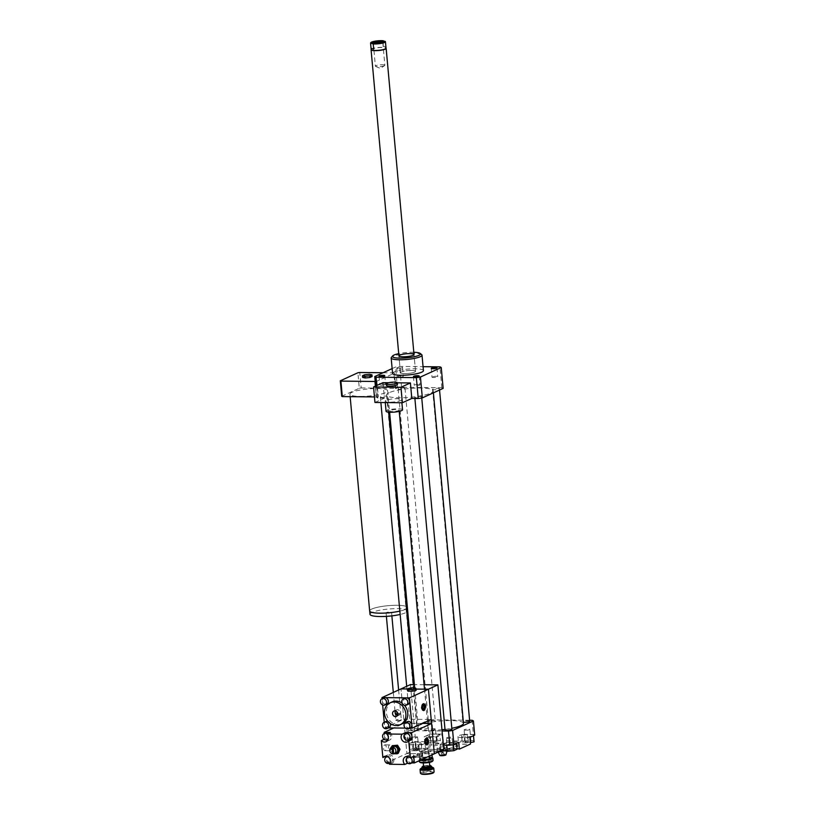 <?xml version="1.0" encoding="UTF-8"?>
<svg xmlns="http://www.w3.org/2000/svg" width="815" height="815" viewBox="0 0 815 815"><rect width="100%" height="100%" fill="white"/><g stroke="black" fill="none" stroke-linecap="round" stroke-linejoin="round"><path stroke-width="0.61" stroke-dasharray="4.08 3.06" d="M369.653 610.944A18.928 3.576 174.8 0 1 388.185 605.667A18.928 3.576 174.8 0 1 407.357 607.511A18.928 3.576 174.8 0 1 399.849 611.107M360.128 396.416A18.928 3.576 -5.2 0 0 387.634 390.742A18.928 3.576 -5.2 0 0 368.451 388.898A18.928 3.576 -5.2 0 0 349.92 394.175A18.928 3.576 -5.2 0 0 360.128 396.416M379.872 613.175A18.898 3.576 174.8 0 1 369.684 610.944A18.898 3.576 174.8 0 1 388.185 605.667A18.898 3.576 174.8 0 1 407.327 607.511A18.898 3.576 174.8 0 1 379.872 613.175M369.99 614.306A18.898 3.576 174.8 0 1 388.49 609.039A18.898 3.576 174.8 0 1 407.632 610.883A18.898 3.576 174.8 0 1 400.155 614.459M387.553 613.165A2.751 0.52 174.8 0 1 386.065 612.839A2.751 0.52 174.8 0 1 388.765 612.075A2.751 0.52 174.8 0 1 391.557 612.34A2.751 0.52 174.8 0 1 387.553 613.165M396.691 713.645A2.751 0.52 174.8 0 1 395.275 713.41A2.751 0.52 174.8 0 1 395.214 713.319A2.751 0.52 174.8 0 1 397.903 712.544A2.751 0.52 174.8 0 1 400.695 712.819A2.751 0.52 174.8 0 1 400.654 712.921A2.751 0.52 174.8 0 1 396.691 713.645M396.976 714.042L395.805 713.685L400.175 713.288L396.976 714.042M396.793 714.653A2.751 0.52 174.8 0 1 395.306 714.327A2.751 0.52 174.8 0 1 395.346 714.225A2.751 0.52 174.8 0 1 397.995 713.563A2.751 0.52 174.8 0 1 400.725 713.736A2.751 0.52 174.8 0 1 400.786 713.828A2.751 0.52 174.8 0 1 396.793 714.653M397.323 720.542A2.751 0.52 174.8 0 1 395.896 720.317A2.751 0.52 174.8 0 1 395.835 720.216A2.751 0.52 174.8 0 1 398.535 719.451A2.751 0.52 174.8 0 1 401.326 719.716A2.751 0.52 174.8 0 1 401.286 719.818A2.751 0.52 174.8 0 1 397.323 720.542M397.516 720.806L400.98 720.175L397.516 720.806M362.624 377.437L364.804 376.438L364.651 374.757M364.804 376.438L369.552 375.98L369.399 374.299M369.552 375.98L372.109 376.52M341.709 396.284L359.293 388.246L357.887 372.761M359.293 388.246A28.219 5.338 174.8 0 1 361.188 387.96L359.782 372.486M383.081 372.73L393.828 372.842A28.219 5.338 174.8 0 1 394.44 373.158L376.856 381.186A28.219 5.338 174.8 0 1 375.195 381.44M361.188 387.96L395.244 388.327L393.828 372.842M395.244 388.327A28.219 5.338 174.8 0 1 395.846 388.643L394.44 373.158M376.856 381.186L378.262 396.671A28.219 5.338 174.8 0 1 376.367 396.956L375.379 386.137M376.367 396.956L374.452 396.936M386.483 385.464A5.511 1.039 174.8 0 1 391.872 383.926A5.511 1.039 174.8 0 1 397.455 384.466M418.951 728.243A4.819 0.907 -5.2 0 0 418.421 728.722A4.819 0.907 -5.2 0 0 423.301 729.201A4.819 0.907 -5.2 0 0 428.018 727.856A4.819 0.907 -5.2 0 0 424.309 727.306A4.819 0.907 -5.2 0 0 418.951 728.243M390.039 410.495A4.819 0.907 -5.2 0 0 389.499 410.984A4.819 0.907 -5.2 0 0 394.379 411.453A4.819 0.907 -5.2 0 0 399.095 410.108A4.819 0.907 -5.2 0 0 395.397 409.558A4.819 0.907 -5.2 0 0 390.039 410.495M402.529 409.792A8.262 1.559 -5.2 0 0 396.172 408.855A8.262 1.559 -5.2 0 0 386.993 410.465A8.262 1.559 -5.2 0 0 386.076 411.29M386.065 400.369A8.262 1.559 -5.2 0 0 385.159 401.194A8.262 1.559 -5.2 0 0 393.523 401.999A8.262 1.559 -5.2 0 0 401.612 399.696A8.262 1.559 -5.2 0 0 395.255 398.749A8.262 1.559 -5.2 0 0 386.065 400.369M374.951 402.457L384.395 398.138L382.989 382.663M388.582 382.724L397.302 382.816M384.395 398.138L377.956 398.077L376.805 385.485M466.781 742.384A2.883 0.55 -5.2 0 0 470.968 741.518A2.883 0.55 -5.2 0 0 468.055 741.232A2.883 0.55 -5.2 0 0 465.233 742.037A2.883 0.55 -5.2 0 0 466.781 742.384M465.681 730.26A2.883 0.55 174.8 0 1 464.122 729.924A2.883 0.55 174.8 0 1 466.944 729.119A2.883 0.55 174.8 0 1 469.868 729.394A2.883 0.55 174.8 0 1 465.681 730.26M436.229 741.436A2.883 0.55 -5.2 0 0 436.555 741.151A2.883 0.55 -5.2 0 0 433.631 740.866A2.883 0.55 -5.2 0 0 430.809 741.67A2.883 0.55 -5.2 0 0 433.03 741.996A2.883 0.55 -5.2 0 0 436.229 741.436M435.129 729.323A2.883 0.55 174.8 0 1 431.919 729.883A2.883 0.55 174.8 0 1 429.709 729.547A2.883 0.55 174.8 0 1 432.531 728.753A2.883 0.55 174.8 0 1 435.444 729.028A2.883 0.55 174.8 0 1 435.129 729.323M417.219 748.924A2.883 0.55 -5.2 0 0 413.032 749.79A2.883 0.55 -5.2 0 0 415.956 750.075A2.883 0.55 -5.2 0 0 418.778 749.27A2.883 0.55 -5.2 0 0 417.219 748.924M416.119 736.811A2.883 0.55 174.8 0 1 417.667 737.147A2.883 0.55 174.8 0 1 414.845 737.952A2.883 0.55 174.8 0 1 411.932 737.677A2.883 0.55 174.8 0 1 416.119 736.811M473.495 735.639L473.209 734.529L467.229 734.468L467.79 740.519L462.125 741.711L462.441 742.964L470.367 742.618M467.229 734.468L461.565 735.65L462.125 741.711M461.565 735.65L462.441 742.964M461.881 736.913L467.861 736.974L468.411 743.036M467.861 736.974L472.873 735.914M474.075 741.844L473.76 740.591L467.79 740.519M473.209 734.529L473.76 740.591M426.958 742.058L430.595 742.822L437.319 742.17L440.406 740.754L436.769 740L430.045 740.652L426.958 742.058L426.408 735.996L430.045 736.76L430.595 742.822M430.045 736.76L436.759 736.108L437.319 742.17M436.759 736.108L439.856 734.702L440.406 740.754M439.856 734.702L436.219 733.938L436.769 740M436.219 733.938L429.495 734.59L430.045 740.652M429.495 734.59L426.408 735.996M442.443 734.091L433.101 733.989A34.424 6.51 -5.2 0 0 429.006 734.6L424.187 736.801L424.798 743.535A9.637 1.824 -5.2 0 0 435.597 743.718A9.637 1.824 -5.2 0 0 443.34 741.212A9.637 1.824 -5.2 0 0 443.054 740.825L442.443 734.091A9.637 1.824 174.8 0 1 442.728 734.478A9.637 1.824 174.8 0 1 434.986 736.984A9.637 1.824 174.8 0 1 424.187 736.801M416.221 750.778L421.885 749.596L421.569 748.343L415.589 748.272L409.925 749.464L410.24 750.717L416.221 750.778L415.67 744.727L421.335 743.535L421.885 749.596M421.335 743.535L421.569 748.343M421.019 742.282L415.039 742.221L415.589 748.272M415.039 742.221L409.375 743.402L409.925 749.464M409.375 743.402L410.24 750.717M409.69 744.655L415.67 744.727M413.022 741.894L408.203 744.105A34.424 6.51 -5.2 0 0 409.507 744.767L418.849 744.869L419.46 751.603A9.637 1.824 -5.2 0 0 425.562 749.331A9.637 1.824 -5.2 0 0 413.633 748.628L413.022 741.894A9.637 1.824 174.8 0 1 424.951 742.597A9.637 1.824 174.8 0 1 418.849 744.869M447.771 749.871A2.883 0.55 -5.2 0 0 447.455 750.157A2.883 0.55 -5.2 0 0 450.369 750.442A2.883 0.55 -5.2 0 0 453.191 749.637A2.883 0.55 -5.2 0 0 450.98 749.311A2.883 0.55 -5.2 0 0 447.771 749.871M446.671 737.748A2.883 0.55 174.8 0 1 449.88 737.188A2.883 0.55 174.8 0 1 452.091 737.514A2.883 0.55 174.8 0 1 449.269 738.319A2.883 0.55 174.8 0 1 446.345 738.044A2.883 0.55 174.8 0 1 446.671 737.748M457.042 749.25L453.415 748.486L446.691 749.138L443.605 750.544M447.455 745.175L453.405 744.604L456.492 743.188L452.865 742.424L453.415 748.486M452.865 742.424L446.141 743.076L446.691 749.138M446.141 743.076L443.054 744.492L443.513 749.617M443.054 744.492L446.263 745.165M474.697 735.089A34.424 6.51 -5.2 0 0 473.393 734.417L464.061 734.325L464.672 741.049A9.637 1.824 -5.2 0 0 458.56 743.321A9.637 1.824 -5.2 0 0 470.489 744.024M469.878 737.29A9.637 1.824 174.8 0 1 457.949 736.587A9.637 1.824 174.8 0 1 464.061 734.325M472.109 720.287L473.393 734.417M464.672 741.049L443.054 740.825M469.603 720.256L431.818 719.849L433.101 733.989M419.46 751.603L438.725 751.807M440.976 750.778L440.457 745.104L443.36 745.134M431.818 719.849A34.424 6.51 -5.2 0 0 427.722 720.46L406.909 729.965A34.424 6.51 -5.2 0 0 408.213 730.627L442.076 730.994M408.213 730.627L409.507 744.767M440.457 745.104A9.637 1.824 174.8 0 1 440.171 744.716A9.637 1.824 174.8 0 1 447.914 742.21A9.637 1.824 174.8 0 1 458.713 742.384M456.991 748.659A9.637 1.824 -5.2 0 0 443.543 749.892M440.997 751.012A9.637 1.824 -5.2 0 0 440.783 751.44A9.637 1.824 -5.2 0 0 441.068 751.827M438.399 751.96L437.217 750.014C438.226 752.164 439.02 751.807 439.57 748.934C441.516 751.277 443.228 751.114 444.715 748.435C445.866 751.135 446.793 751.338 447.496 749.026L446.732 751.206M445.662 750.982L444.97 748.252L439.825 748.751L437.044 748.17L439.407 747.09L444.552 746.591L447.323 747.172L444.97 748.252M447.496 749.026L447.323 747.172M445.133 750.095L444.684 750.778M441.047 751.603L439.988 750.595L439.825 748.751M439.988 750.595L439.428 751.817M437.217 750.014L437.044 748.17M439.57 748.934L439.407 747.09M444.715 748.435L444.552 746.591M443.228 752.388L441.934 752.449L443.228 752.388M443.289 753.06L441.995 753.121L443.289 753.06M444.746 755.098L440.752 755.22L444.746 755.098M445.937 754.843A3.097 0.581 -5.2 0 0 442.81 754.496A3.097 0.581 -5.2 0 0 439.784 755.403M443.594 750.472A15.485 2.924 -5.2 0 0 455.891 747.824A15.485 2.924 -5.2 0 0 457.612 746.265A15.485 2.924 -5.2 0 0 441.924 744.757A15.485 2.924 -5.2 0 0 426.765 749.077A15.485 2.924 -5.2 0 0 441.475 750.676M455.768 746.469A15.485 2.924 -5.2 0 0 457.49 744.92A15.485 2.924 -5.2 0 0 441.801 743.412A15.485 2.924 -5.2 0 0 426.642 747.732A15.485 2.924 -5.2 0 0 438.552 749.494A15.485 2.924 -5.2 0 0 455.768 746.469M418.431 384.425A2.883 0.55 -5.2 0 0 414.244 385.291A2.883 0.55 -5.2 0 0 417.168 385.566A2.883 0.55 -5.2 0 0 419.99 384.762A2.883 0.55 -5.2 0 0 418.431 384.425M432.347 376.876A2.883 0.55 -5.2 0 0 432.021 377.172A2.883 0.55 -5.2 0 0 434.945 377.447A2.883 0.55 -5.2 0 0 437.767 376.642A2.883 0.55 -5.2 0 0 435.546 376.316A2.883 0.55 -5.2 0 0 432.347 376.876M398.362 368.39A2.883 0.55 174.8 0 1 396.803 368.044A2.883 0.55 174.8 0 1 399.625 367.239A2.883 0.55 174.8 0 1 402.549 367.524A2.883 0.55 174.8 0 1 398.362 368.39M399.156 377.141A2.883 0.55 -5.2 0 0 403.344 376.275A2.883 0.55 -5.2 0 0 400.42 375.99A2.883 0.55 -5.2 0 0 397.608 376.795A2.883 0.55 -5.2 0 0 399.156 377.141M385.251 384.69A2.883 0.55 -5.2 0 0 385.566 384.395A2.883 0.55 -5.2 0 0 382.653 384.12A2.883 0.55 -5.2 0 0 379.831 384.914A2.883 0.55 -5.2 0 0 382.041 385.251A2.883 0.55 -5.2 0 0 385.251 384.69M451.918 729.394A3.443 0.652 -5.2 0 0 449.269 728.997A3.443 0.652 -5.2 0 0 445.438 729.67A3.443 0.652 -5.2 0 0 445.061 730.016M428.792 721.183A3.443 0.652 -5.2 0 0 428.415 721.519A3.443 0.652 -5.2 0 0 431.899 721.856A3.443 0.652 -5.2 0 0 435.271 720.898A3.443 0.652 -5.2 0 0 432.622 720.511A3.443 0.652 -5.2 0 0 428.792 721.183M469.695 721.265A3.443 0.652 -5.2 0 0 467.046 720.878A3.443 0.652 -5.2 0 0 463.215 721.55A3.443 0.652 -5.2 0 0 462.839 721.896A3.443 0.652 -5.2 0 0 463.368 722.182M411.015 729.303A3.443 0.652 -5.2 0 0 410.638 729.649A3.443 0.652 -5.2 0 0 414.122 729.985A3.443 0.652 -5.2 0 0 417.494 729.018A3.443 0.652 -5.2 0 0 414.845 728.63A3.443 0.652 -5.2 0 0 411.015 729.303M463.47 723.333A23.401 4.421 -5.2 0 0 445.469 720.664A23.401 4.421 -5.2 0 0 419.45 725.238A23.401 4.421 -5.2 0 0 416.852 727.581A23.401 4.421 -5.2 0 0 441.954 729.731M445 729.384A23.401 4.421 -5.2 0 0 451.816 728.284M427.722 720.46L429.006 734.6M424.798 743.535L413.633 748.628M406.909 729.965L408.203 744.105M421.671 354.606A15.485 2.924 -5.2 0 0 413.674 353.313A15.485 2.924 -5.2 0 0 391.404 357.367M392.575 373.433A15.485 2.924 174.8 0 1 415.079 368.798A15.485 2.924 174.8 0 1 423.423 370.631M413.806 352.274A14.11 2.669 -5.2 0 0 412.92 352.253A14.11 2.669 -5.2 0 0 398.718 353.649M411.463 370.448A7.569 1.436 -5.2 0 0 400.46 372.72A7.569 1.436 -5.2 0 0 408.132 373.453A7.569 1.436 -5.2 0 0 415.538 371.345A7.569 1.436 -5.2 0 0 411.463 370.448M395.846 388.643L397.455 387.899A34.424 6.51 174.8 0 1 401.551 387.298L441.842 387.726A34.424 6.51 174.8 0 1 443.146 388.388M377.956 398.077A34.424 6.51 174.8 0 1 376.652 397.404L378.262 396.671M389.183 392.677A23.401 4.421 -5.2 0 0 386.585 395.02A23.401 4.421 -5.2 0 0 410.302 397.312A23.401 4.421 -5.2 0 0 433.203 390.782A23.401 4.421 -5.2 0 0 415.212 388.103A23.401 4.421 -5.2 0 0 389.183 392.677M380.758 396.742A3.443 0.652 -5.2 0 0 380.371 397.088A3.443 0.652 -5.2 0 0 383.855 397.425A3.443 0.652 -5.2 0 0 387.227 396.467A3.443 0.652 -5.2 0 0 384.578 396.07A3.443 0.652 -5.2 0 0 380.758 396.742M432.948 388.989A3.443 0.652 -5.2 0 0 432.571 389.336A3.443 0.652 -5.2 0 0 436.056 389.672A3.443 0.652 -5.2 0 0 439.428 388.714A3.443 0.652 -5.2 0 0 436.779 388.317A3.443 0.652 -5.2 0 0 432.948 388.989M398.535 388.623A3.443 0.652 -5.2 0 0 398.148 388.969A3.443 0.652 -5.2 0 0 401.632 389.305A3.443 0.652 -5.2 0 0 405.004 388.348A3.443 0.652 -5.2 0 0 402.355 387.95A3.443 0.652 -5.2 0 0 398.535 388.623M415.171 397.109A3.443 0.652 -5.2 0 0 414.794 397.455A3.443 0.652 -5.2 0 0 418.278 397.791A3.443 0.652 -5.2 0 0 421.65 396.834A3.443 0.652 -5.2 0 0 419.002 396.436A3.443 0.652 -5.2 0 0 415.171 397.109M441.842 387.726L439.947 366.862M376.652 397.404L375.613 386.025M392.137 368.594L395.56 367.035A34.424 6.51 174.8 0 1 399.645 366.424L423.066 366.679M397.455 387.899L395.56 367.035M401.551 387.298L399.645 366.424M425.298 751.389L426.021 751.45L425.298 751.389M425.42 752.734L426.143 752.795L425.42 752.734M432.459 761.281A6.337 1.202 -5.2 0 0 425.95 760.436A6.337 1.202 -5.2 0 0 420.082 762.402M419.348 761.699A6.887 1.304 174.8 0 1 425.878 759.794A6.887 1.304 174.8 0 1 433.06 760.446M432.694 757.919A6.887 1.304 -5.2 0 0 425.674 757.512A6.887 1.304 -5.2 0 0 419.246 759.152A6.887 1.304 -5.2 0 0 419.134 759.407A6.887 1.304 -5.2 0 0 420.632 760.069M426.102 761.037A3.097 0.581 -5.2 0 0 423.168 761.893A3.097 0.581 -5.2 0 0 426.306 762.198A3.097 0.581 -5.2 0 0 429.332 761.332A3.097 0.581 -5.2 0 0 426.102 761.037M421.834 759.519A6.337 1.202 174.8 0 1 419.644 758.867L419.623 758.887A6.337 1.202 174.8 0 1 419.735 758.582A6.337 1.202 174.8 0 1 422.496 757.543L419.644 758.846L422.129 759.386M422.578 757.522A6.337 1.202 174.8 0 1 428.802 756.921L422.496 757.543M428.873 756.921A6.337 1.202 174.8 0 1 432.113 757.451A6.337 1.202 174.8 0 1 432.245 757.634L428.802 756.921M431.42 766.263A4.819 0.907 -5.2 0 0 426.5 765.968A4.819 0.907 -5.2 0 0 422.007 767.119M423.545 766.049A4.269 0.805 174.8 0 1 426.479 765.53A4.269 0.805 174.8 0 1 429.709 765.489M429.76 766.049A3.097 0.581 -5.2 0 0 426.53 765.754A3.097 0.581 -5.2 0 0 423.596 766.609M433.621 768.025A6.887 1.304 -5.2 0 0 426.591 767.608A6.887 1.304 -5.2 0 0 420.163 769.248M421.956 768.015A6.337 1.202 174.8 0 1 426.571 767.17A6.337 1.202 174.8 0 1 431.624 767.139M420.387 773.14A6.887 1.304 174.8 0 1 426.917 771.245A6.887 1.304 174.8 0 1 434.1 771.897M433.498 772.722A6.337 1.202 -5.2 0 0 426.999 771.886A6.337 1.202 -5.2 0 0 421.121 773.853M431.655 750.9L428.242 750.187L421.905 750.798L419.002 752.123L422.425 752.846L428.751 752.235L431.655 750.9L432.021 754.873M428.751 752.235L429.108 756.198M428.242 750.187L428.853 756.941M421.905 750.798L422.527 757.553M419.623 758.887L419.002 752.123M422.425 752.846L422.985 758.999M383.07 40.75L383.254 46.048L385.892 46.791L385.424 41.647M383.254 46.048L385.892 46.791M382.785 40.893A7.467 1.416 -5.2 0 0 374.605 41.443A7.467 1.416 -5.2 0 0 370.815 42.665M371.151 49.572A7.467 1.416 174.8 0 1 371.182 49.42A7.467 1.416 174.8 0 1 375.195 47.932A7.467 1.416 174.8 0 1 385.974 48.065L386.025 48.146M371.182 49.42L371.151 49.501A7.569 1.436 174.8 0 1 375.165 48.095A7.569 1.436 174.8 0 1 385.312 47.83A7.569 1.436 174.8 0 1 386.025 48.167M384.344 64.945A4.758 0.897 -5.2 0 0 378.965 64.956A4.758 0.897 -5.2 0 0 375.379 66.158A4.758 0.897 -5.2 0 0 375.684 66.433A4.758 0.897 -5.2 0 0 375.909 66.514A4.758 0.897 -5.2 0 0 380.483 66.596A4.758 0.897 -5.2 0 0 384.619 65.618A4.758 0.897 -5.2 0 0 384.863 65.292A4.758 0.897 -5.2 0 0 384.344 64.945M373.494 43.215A4.758 0.897 -5.2 0 0 373.321 43.49A4.758 0.897 -5.2 0 0 373.423 43.664A4.758 0.897 -5.2 0 0 373.841 43.847A4.758 0.897 -5.2 0 0 378.761 43.898A4.758 0.897 -5.2 0 0 382.734 42.808A4.758 0.897 -5.2 0 0 382.805 42.635A4.758 0.897 -5.2 0 0 382.581 42.39M401.296 373.28A7.569 1.436 174.8 0 1 400.46 372.72A7.569 1.436 174.8 0 1 407.867 370.601A7.569 1.436 174.8 0 1 415.538 371.345A7.569 1.436 174.8 0 1 409.833 373.26A7.569 1.436 174.8 0 1 401.296 373.28M424.839 752.856L426.143 752.795L424.839 752.856M424.717 751.511L426.021 751.45L424.717 751.511M407.571 688.97L415.996 689.062L407.571 688.97M410.465 684.59L416.343 749.209L406.899 753.529L434.314 753.814L406.899 753.529L401.021 688.899L403.782 719.187L384.741 727.887L384.436 724.525A3.443 2.975 65.4 0 1 386.055 721.418M416.343 749.209L443.757 749.505M424.095 684.732L414.407 684.631M391.139 747.233A2.944 1.375 -89.4 0 1 391.027 749.077A2.944 1.375 -89.4 0 1 389.764 750.788A2.944 1.375 -89.4 0 1 388.439 748.455A2.944 1.375 -89.4 0 1 389.825 744.9A2.944 1.375 -89.4 0 1 391.057 746.642A2.944 1.375 -89.4 0 1 391.139 747.233M383.57 748.404A2.944 1.375 90.6 0 0 384.884 750.737A2.944 1.375 90.6 0 0 386.29 747.803A2.944 1.375 90.6 0 0 384.945 744.839A2.944 1.375 90.6 0 0 383.57 748.404M428.099 740.356L426.978 740.58M426.225 739.572A1.895 0.886 90.6 0 0 425.95 739.663A1.895 0.886 90.6 0 0 425.318 741.344M424.625 741.66A3.372 1.569 -89.4 0 1 426.449 738.125M426.978 738.512A3.372 1.569 -89.4 0 1 427.671 740.264M425.41 742.353A1.895 0.886 90.6 0 0 425.909 743.27A1.895 0.886 90.6 0 0 426.184 743.361M426.948 744.482A3.443 1.599 90.6 0 0 427.794 741.283A3.372 1.569 -89.4 0 1 426.917 744.431M426.377 744.808A3.372 1.569 -89.4 0 1 424.717 742.669M427.743 740.509A3.443 1.599 90.6 0 0 427.009 738.471M426.54 738.095A3.443 1.599 90.6 0 0 426.235 738.023A3.443 1.599 90.6 0 0 424.595 741.446A3.443 1.599 90.6 0 0 426.163 744.91A3.443 1.599 90.6 0 0 426.469 744.849M418.115 757.135L422.119 756.289L421.895 755.403L413.674 756.198L413.898 757.084L418.115 757.135L418.003 755.851L421.997 755.006L422.119 756.289L421.773 754.13L413.562 754.924L413.898 757.084L413.786 755.8L418.003 755.851M414.336 756.605A4.065 0.764 174.8 0 1 419.511 755.8A4.065 0.764 174.8 0 1 421.773 756.554A4.065 0.764 174.8 0 1 418.003 757.41A4.065 0.764 174.8 0 1 414.142 757.247A4.065 0.764 174.8 0 1 414.336 756.605M417.555 754.079L417.677 755.362M413.562 754.924L413.786 755.8M421.997 755.006L421.773 754.13M393.879 753.783L393.268 747.131M393.258 746.601A3.443 2.975 -114.6 0 0 396.121 752.866M394.154 753.763L392.952 753.753L390.466 749.688L391.455 747.426M398.27 753.294L392.952 753.753M394.053 753.243L391.577 749.189L390.466 749.688M391.577 749.189L393.319 745.165M388.022 756.87A3.443 2.975 65.4 0 1 390.436 762.157M389.499 764.297L392.952 762.718L389.967 762.687A3.443 2.975 65.4 0 1 388.235 756.188A3.443 2.975 65.4 0 1 391.098 762.453A3.443 2.975 65.4 0 1 389.967 762.687L386.921 762.646L386.412 757.023M410.271 739.113A3.443 2.975 65.4 0 1 407.408 732.848M387.084 733.846A3.443 2.975 65.4 0 1 388.286 738.604M388.969 732.98A3.443 2.975 65.4 0 1 388.949 738.889A3.443 2.975 65.4 0 1 386.086 732.624M409.344 757.104A3.443 2.975 65.4 0 1 410.628 757.695M412.421 762.677A3.443 2.975 65.4 0 1 409.558 756.412A3.443 2.975 65.4 0 1 412.522 756.829M392.952 762.718L392.983 762.677A4.819 4.167 -114.6 0 0 392.983 756.748A4.819 4.167 -114.6 0 0 387.665 754.934A4.819 4.167 -114.6 0 0 386.351 755.953L385.872 756.188L386.351 755.953M404.688 734.325A4.819 4.167 -114.6 0 0 407.378 740.214M409.171 740.692A4.819 4.167 -114.6 0 0 410.841 740.366A4.819 4.167 -114.6 0 0 412.166 739.348L412.186 739.317M384.099 739.327L384.772 739.022L384.272 733.459M384.772 739.022L384.812 739.052A4.819 4.167 -114.6 0 0 386.055 739.979M387.573 740.448A4.819 4.167 -114.6 0 0 389.519 740.142A4.819 4.167 -114.6 0 0 390.232 732.451L390.202 732.42M411.891 762.922L407.653 763.176M410.24 757.828L413.704 756.249A4.819 4.167 -114.6 0 0 408.987 755.159A4.819 4.167 -114.6 0 0 407.48 756.432M406.838 757.879A4.819 4.167 -114.6 0 0 408.274 762.85L408.305 762.881M422.567 723.425L404.148 723.231L393.747 727.978M404.148 723.231L406.899 753.529L386.921 762.646M397.476 715.427A2.944 2.547 -114.6 0 0 400.308 712.626A2.944 2.547 -114.6 0 0 395.418 710.925M424.972 706.024L423.861 706.248M423.097 705.24A1.895 0.886 90.6 0 0 422.822 705.332A1.895 0.886 90.6 0 0 422.19 707.013M421.498 707.328A3.372 1.569 -89.4 0 1 423.331 703.793M423.861 704.18A3.372 1.569 -89.4 0 1 424.544 705.933M422.282 708.021A1.895 0.886 90.6 0 0 422.781 708.938A1.895 0.886 90.6 0 0 423.056 709.03M423.82 710.15A3.443 1.599 90.6 0 0 424.676 706.951A3.372 1.569 -89.4 0 1 423.79 710.099M423.26 710.476A3.372 1.569 -89.4 0 1 421.589 708.337M423.413 703.763A3.443 1.599 90.6 0 0 423.107 703.691A3.443 1.599 90.6 0 0 421.498 707.848A3.443 1.599 90.6 0 0 423.036 710.578A3.443 1.599 90.6 0 0 423.342 710.517M424.615 706.177A3.443 1.599 90.6 0 0 423.882 704.14M407.561 689.011L411.555 688.166L415.782 688.217L416.007 689.103M407.673 690.295L411.677 689.449L415.895 689.5L416.119 690.386M415.895 689.5L415.782 688.217M411.677 689.449L411.555 688.166M408.091 704.354A3.443 2.975 65.4 0 1 405.228 698.088M388.918 727.683A3.443 2.975 65.4 0 1 384.436 724.525L384.232 722.253M387.716 721.244A3.443 2.975 65.4 0 1 390.304 723.577M410.24 727.917A3.443 2.975 65.4 0 1 407.378 721.652M386.768 704.119A3.443 2.975 65.4 0 1 383.906 697.864M382.663 704.995L382.092 698.689M409.711 728.152L405.086 728.101M388.388 727.927L384.741 727.887M392.066 701.929A12.052 10.412 -114.6 0 0 386.412 712.768A12.052 10.412 -114.6 0 0 402.08 723.842M404.546 705.393A12.052 10.412 -114.6 0 0 401.958 703.05M403.782 719.187L431.196 719.482M431.573 766.895A4.819 0.907 -5.2 0 0 426.54 766.436A4.819 0.907 -5.2 0 0 421.976 767.771M431.308 767.241A5.848 1.11 -5.2 0 0 426.591 767.261A5.848 1.11 -5.2 0 0 422.292 768.056M408.702 740.927L412.166 739.348M407.612 763.146L408.274 762.85M389.519 764.266L392.983 762.677M384.14 739.358L384.812 739.052M386.768 734.04L390.232 732.451M349.92 394.175L350.155 396.671M387.634 390.742L407.632 610.883M386.065 612.839L386.392 616.364M393.309 692.424L395.214 713.319M391.557 612.34L391.872 615.865M398.616 689.999L400.695 712.819M400.196 713.451L400.654 712.921M395.825 713.848L395.275 713.41M395.805 713.685L395.346 714.225M400.175 713.288L400.725 713.736M395.306 714.327L395.835 720.216M400.786 713.828L401.326 719.716M389.499 410.984L389.621 412.247M414.703 687.87L418.421 728.722M399.095 410.108L399.218 411.371M424.493 689.154L428.018 727.856M385.159 401.194L385.281 402.569M401.612 399.696L401.887 402.742M470.968 741.518L469.868 729.394M465.233 742.037L464.122 729.924M436.555 741.151L435.444 729.028M430.809 741.67L429.709 729.547M413.032 749.79L411.932 737.677M418.778 749.27L417.667 737.147M447.455 750.157L446.345 738.044M453.191 749.637L452.091 737.514M457.949 736.587L458.56 743.321M443.34 741.212L442.728 734.478M425.562 749.331L424.951 742.597M440.171 744.716L440.783 751.44M443.36 752.999L443.299 752.327M440.752 755.22L441.934 752.449M443.35 752.979L444.959 754.833M446.915 751.236L447.303 749.831M438.185 752.051L437.37 750.35M457.612 746.265L457.49 744.92M426.765 749.077L426.642 747.732M419.195 376.01L419.99 384.762M413.45 376.54L414.244 385.291M436.972 367.891L437.767 376.642M431.227 368.421L432.021 377.172M396.803 368.044L397.608 376.795M402.549 367.524L403.344 376.275M379.026 376.163L379.831 384.924M384.772 375.644L385.566 384.395M415.538 371.345L414.01 354.515L415.538 371.345M400.46 372.72L398.922 355.89L400.46 372.72M386.585 395.02L416.852 727.581M433.203 390.782L433.397 392.85M380.371 397.088L380.87 402.518M406.695 686.312L410.638 729.649M387.227 396.467L388.663 412.176M413.45 684.62L417.494 729.018M432.571 389.336L462.839 721.896M439.428 388.714L439.55 390.039M398.148 388.969L428.415 721.519M405.004 388.348L435.271 720.898M414.794 397.455L414.886 398.474M421.65 396.834L421.752 397.995M426.021 751.45L426.143 752.795L426.021 751.45M424.646 751.573L424.768 752.928L424.646 751.573M419.256 760.701L419.134 759.407M419.735 758.582L419.246 759.152M421.783 768.351L426.602 767.282L431.858 767.435M429.434 762.371L429.332 761.332M423.26 762.932L423.168 761.893M375.684 66.433L380.371 68.419L384.619 65.618M372.445 42.879L373.423 43.664M383.549 41.871L382.734 42.808M382.805 42.635L384.863 65.292M373.321 43.49L375.379 66.158M391.027 749.077L391.057 746.642M384.884 750.737L389.764 750.788M384.945 744.839L389.825 744.9M425.95 739.663L426.5 739.286M425.909 743.27L426.459 743.657M426.846 738.033L426.235 738.023M426.765 744.92L426.163 744.91M388.235 756.188L387.431 756.554M391.098 762.453L390.283 762.82M388.949 738.889L388.144 739.256M409.558 756.412L408.753 756.789M407.388 741.945L410.841 740.366M405.524 756.748L408.987 755.159M384.201 756.514L387.665 754.934M386.065 741.721L389.519 740.142M393.961 711.067L396.477 709.916M396.406 716.426L398.932 715.285M422.822 705.332L423.382 704.955M422.781 708.938L423.331 709.315M423.719 703.702L423.107 703.691M423.647 710.578L423.036 710.578"/><path stroke-width="1.22" d="M399.849 611.107A18.928 3.576 174.8 0 1 379.851 613.175A18.928 3.576 174.8 0 1 369.653 610.944L350.155 396.671M400.155 614.459A18.898 3.576 174.8 0 1 380.177 616.537A18.898 3.576 174.8 0 1 369.99 614.306L369.704 611.158M365.038 376.286L362.471 375.756L364.651 374.757L369.399 374.299L371.956 374.839L369.776 375.827L365.038 376.286L365.191 377.977L362.624 377.437L362.471 375.756M369.776 375.827L369.929 377.508L372.109 376.52L371.956 374.839M369.929 377.508L365.191 377.977M374.452 396.936L342.31 396.589A28.219 5.338 174.8 0 1 341.709 396.284L340.303 380.799L357.887 372.761A28.219 5.338 174.8 0 1 359.782 372.486L383.081 372.73M375.195 381.44A28.219 5.338 174.8 0 1 374.951 381.471L340.904 381.104A28.219 5.338 174.8 0 1 340.303 380.799M375.379 386.137L374.951 381.471M342.31 396.589L340.904 381.104M396.691 383.335A5.511 1.039 174.8 0 1 390.568 384.405A5.511 1.039 174.8 0 1 386.33 383.773A5.511 1.039 174.8 0 1 391.72 382.245A5.511 1.039 174.8 0 1 397.302 382.775A5.511 1.039 174.8 0 1 396.691 383.335M400.96 387.268L402.365 402.753L374.951 402.457L373.545 386.972L400.96 387.268L410.403 382.948L397.302 382.816L397.455 384.466A5.511 1.039 174.8 0 1 396.844 385.016A5.511 1.039 174.8 0 1 390.721 386.086A5.511 1.039 174.8 0 1 386.483 385.464L386.33 383.773M385.281 402.569L386.076 411.29A8.262 1.559 -5.2 0 0 394.44 412.095A8.262 1.559 -5.2 0 0 402.529 409.792L401.887 402.742M388.582 382.724L382.989 382.663L373.545 386.972M410.403 382.948L411.809 398.433L402.365 402.753M423.066 366.679L439.947 366.862A34.424 6.51 174.8 0 1 441.251 367.524L443.146 388.388L422.343 397.893A34.424 6.51 174.8 0 1 418.248 398.504L411.809 398.433M418.248 398.504L416.353 377.64L376.051 377.202A34.424 6.51 174.8 0 1 374.747 376.54L392.137 368.594M376.805 385.485L376.051 377.202M470.367 742.618L474.075 741.844L473.495 735.639L474.697 735.089L473.413 720.949A34.424 6.51 -5.2 0 0 472.109 720.287L469.603 720.256M442.076 730.994L448.515 731.065A34.424 6.51 -5.2 0 0 452.6 730.454L453.894 744.594L458.713 742.384L459.324 749.117L470.489 744.024L469.878 737.29L473.525 735.782M472.873 735.914L473.495 735.639M456.512 743.392L457.042 749.25L453.955 750.656L447.231 751.308L443.605 750.544L443.513 749.617M443.36 745.134L446.681 745.246L447.231 751.308M453.415 744.666L453.955 750.656M446.681 745.246L449.798 745.195A34.424 6.51 -5.2 0 0 453.894 744.594M446.263 745.165L447.455 745.175M452.6 730.454L473.413 720.949M438.725 751.807L441.068 751.827L440.976 750.778M448.515 731.065L449.798 745.195M459.324 749.117A9.637 1.824 -5.2 0 0 456.991 748.659M443.543 749.892A9.637 1.824 -5.2 0 0 440.997 751.012M446.732 751.206L445.662 750.982M444.684 750.778L441.047 751.603M439.428 751.817L438.399 751.96M438.185 752.051L439.784 755.403A3.097 0.581 -5.2 0 0 442.26 755.709A3.097 0.581 -5.2 0 0 445.601 755.108A3.097 0.581 -5.2 0 0 445.937 754.843L446.915 751.236M441.475 750.676A15.485 2.924 -5.2 0 0 443.594 750.472M417.637 375.674A2.883 0.55 174.8 0 1 419.195 376.01A2.883 0.55 174.8 0 1 416.373 376.815A2.883 0.55 174.8 0 1 413.45 376.54A2.883 0.55 174.8 0 1 417.637 375.674M431.543 368.125A2.883 0.55 174.8 0 1 434.752 367.565A2.883 0.55 174.8 0 1 436.972 367.891A2.883 0.55 174.8 0 1 434.151 368.696A2.883 0.55 174.8 0 1 431.227 368.421A2.883 0.55 174.8 0 1 431.543 368.125M384.456 375.929A2.883 0.55 174.8 0 1 381.247 376.499A2.883 0.55 174.8 0 1 379.026 376.163A2.883 0.55 174.8 0 1 381.848 375.369A2.883 0.55 174.8 0 1 384.772 375.644A2.883 0.55 174.8 0 1 384.456 375.929M414.886 398.474L445.061 730.016A3.443 0.652 -5.2 0 0 448.545 730.352A3.443 0.652 -5.2 0 0 451.918 729.394L421.752 397.995M463.368 722.182A3.443 0.652 -5.2 0 0 467.25 722.121A3.443 0.652 -5.2 0 0 469.695 721.265L439.55 390.039M441.954 729.731A23.401 4.421 -5.2 0 0 445 729.384M451.816 728.284A23.401 4.421 -5.2 0 0 463.47 723.333L433.397 392.85M398.718 353.649A14.11 2.669 -5.2 0 0 392.626 355.941L391.404 357.367A15.485 2.924 -5.2 0 0 391.169 357.948A15.485 2.924 -5.2 0 0 406.858 359.466A15.485 2.924 -5.2 0 0 422.017 355.146A15.485 2.924 -5.2 0 0 421.671 354.606L420.214 353.435A14.11 2.669 -5.2 0 0 413.806 352.274M422.017 355.146L423.423 370.631A15.485 2.924 174.8 0 1 408.264 374.951A15.485 2.924 174.8 0 1 392.575 373.433L391.169 357.948M392.626 355.941A14.11 2.669 -5.2 0 0 406.705 357.856A14.11 2.669 -5.2 0 0 420.214 353.435M409.925 353.618A7.569 1.436 -5.2 0 0 398.922 355.89A7.569 1.436 -5.2 0 0 406.593 356.624A7.569 1.436 -5.2 0 0 414.01 354.515A7.569 1.436 -5.2 0 0 409.925 353.618M441.251 367.524L420.438 377.029A34.424 6.51 174.8 0 1 416.353 377.64M422.343 397.893L420.438 377.029M375.613 386.025L374.747 376.54M419.501 761.933L420.082 762.402A6.337 1.202 -5.2 0 0 426.357 762.809A6.337 1.202 -5.2 0 0 432.459 761.281L432.948 760.711A6.887 1.304 174.8 0 1 426.316 762.371A6.887 1.304 174.8 0 1 419.501 761.933A6.887 1.304 174.8 0 1 419.348 761.699L419.256 760.701M420.632 760.069A6.887 1.304 -5.2 0 0 429.658 759.57A6.887 1.304 -5.2 0 0 432.846 758.164L433.06 760.446A6.887 1.304 174.8 0 1 432.948 760.711M432.846 758.164A6.887 1.304 -5.2 0 0 432.694 757.919L432.266 757.573M429.311 758.969A6.337 1.202 174.8 0 1 423.087 759.57L429.362 758.989L432.276 757.665A6.337 1.202 174.8 0 1 429.383 758.948M422.129 759.386L423.087 759.57M423.005 759.57A6.337 1.202 174.8 0 1 421.834 759.519M422.496 766.548L422.007 767.119A4.819 0.907 -5.2 0 0 421.926 767.302A4.819 0.907 -5.2 0 0 426.805 767.771A4.819 0.907 -5.2 0 0 431.522 766.426A4.819 0.907 -5.2 0 0 431.42 766.263L430.84 765.794A4.269 0.805 174.8 0 1 426.754 767.129A4.269 0.805 174.8 0 1 422.496 766.548A4.269 0.805 174.8 0 1 423.545 766.049M429.709 765.489A4.269 0.805 174.8 0 1 430.84 765.794M423.26 762.932L423.596 766.609A3.097 0.581 -5.2 0 0 426.734 766.905A3.097 0.581 -5.2 0 0 429.76 766.049L429.434 762.371M420.652 768.677L420.163 769.248A6.887 1.304 -5.2 0 0 420.051 769.503A6.887 1.304 -5.2 0 0 427.029 770.175A6.887 1.304 -5.2 0 0 433.763 768.26A6.887 1.304 -5.2 0 0 433.621 768.025L433.03 767.557A6.337 1.202 174.8 0 1 426.968 769.533A6.337 1.202 174.8 0 1 420.652 768.677A6.337 1.202 174.8 0 1 421.956 768.015M431.624 767.139A6.337 1.202 174.8 0 1 433.03 767.557M433.763 768.26L434.1 771.897A6.887 1.304 174.8 0 1 433.988 772.151A6.887 1.304 174.8 0 1 427.355 773.812A6.887 1.304 174.8 0 1 420.54 773.384A6.887 1.304 174.8 0 1 420.387 773.14L420.051 769.503M420.54 773.384L421.121 773.853A6.337 1.202 -5.2 0 0 427.396 774.25A6.337 1.202 -5.2 0 0 433.498 772.722L433.988 772.151M429.108 756.198L429.362 758.989M432.021 754.873L432.276 757.665M422.985 758.999L423.036 759.6M370.581 43.164L373.219 43.908L373.688 49.063L371.049 48.309L370.581 43.164A7.467 1.416 -5.2 0 1 370.56 43.083L371.151 49.572A7.467 1.416 174.8 0 0 378.72 50.306A7.467 1.416 174.8 0 0 386.035 48.217A7.467 1.416 174.8 0 0 385.974 48.065M371.049 48.309L373.688 49.063M373.219 43.908A7.467 1.416 -5.2 0 0 381.206 43.399A7.467 1.416 -5.2 0 0 385.444 41.728A7.467 1.416 -5.2 0 0 385.424 41.647L383.07 40.75A7.233 1.365 174.8 0 0 375.827 41.045A7.233 1.365 174.8 0 0 370.896 42.543L370.672 42.798A7.467 1.416 -5.2 0 0 370.56 43.083M385.077 41.321A7.233 1.365 174.8 0 1 381.267 43.103A7.233 1.365 174.8 0 1 372.883 43.582M372.944 43.103A5.674 1.07 174.8 0 1 372.445 42.879A5.674 1.07 174.8 0 1 377.885 41.096A5.674 1.07 174.8 0 1 383.549 41.871A5.674 1.07 174.8 0 1 378.822 43.154A5.674 1.07 174.8 0 1 372.944 43.103M386.025 48.167A7.569 1.436 174.8 0 1 386.086 48.238A7.569 1.436 174.8 0 1 386.147 48.391A7.569 1.436 174.8 0 1 380.442 50.306A7.569 1.436 174.8 0 1 371.905 50.316A7.569 1.436 174.8 0 1 371.07 49.756A7.569 1.436 174.8 0 1 371.1 49.593A7.569 1.436 174.8 0 1 371.151 49.511L371.1 49.593M382.581 42.39A4.758 0.897 -5.2 0 0 377.977 42.166A4.758 0.897 -5.2 0 0 373.494 43.215M415.782 688.217L416.007 689.103L428.435 689.195L434.314 753.814L414.336 762.942L411.891 762.922M414.407 684.631L410.465 684.59L401.021 688.899L407.571 688.97L401.021 688.899L381.99 697.589L385.037 697.63A3.443 2.975 65.4 0 1 386.768 704.119L384.884 704.985A3.443 2.975 65.4 0 1 382.021 698.72A3.443 2.975 65.4 0 1 384.884 704.985M405.493 722.518A3.443 2.975 65.4 0 1 408.346 728.773A3.443 2.975 65.4 0 1 405.493 722.518L407.378 721.652A3.443 2.975 65.4 0 1 411.85 724.81L412.156 728.182L431.196 719.482L428.435 689.195L437.879 684.875L443.757 749.505L434.314 753.814L431.563 723.526L411.585 732.654L411.891 736.016A3.443 2.975 65.4 0 1 410.271 739.113L408.386 739.979A3.443 2.975 65.4 0 1 405.524 733.714A3.443 2.975 65.4 0 1 408.386 739.979M437.879 684.875L424.095 684.732M427.875 741.518L427.07 741.589L427.875 741.518A2.292 1.07 -89.4 0 1 426.459 743.657A2.292 1.07 -89.4 0 1 425.827 742.445L424.717 742.669M426.225 739.572A1.895 0.886 90.6 0 1 426.978 740.58L428.099 740.356A2.975 1.386 -89.4 0 0 427.254 738.645L426.703 738.258A3.372 1.569 -89.4 0 1 426.978 738.512M424.625 741.66L425.736 741.436A2.292 1.07 -89.4 0 1 426.5 739.286A2.292 1.07 -89.4 0 1 427.783 740.499M425.257 742.424L425.827 742.445M425.42 741.579A2.975 1.386 -89.4 0 1 427.254 738.645M426.184 743.361A1.895 0.886 90.6 0 0 427.07 741.589M426.917 744.431A3.372 1.569 -89.4 0 1 426.642 744.686A3.372 1.569 -89.4 0 1 426.377 744.808M428.191 741.365A2.975 1.386 -89.4 0 1 427.192 744.309A2.975 1.386 -89.4 0 1 425.512 742.587M427.794 741.283A3.443 1.599 90.6 0 0 427.773 740.743A3.443 1.599 90.6 0 0 427.743 740.509M428.374 740.754A3.443 1.599 -89.4 0 1 426.765 744.92A3.443 1.599 -89.4 0 1 425.206 741.456A3.443 1.599 -89.4 0 1 426.846 738.033A3.443 1.599 -89.4 0 1 428.374 740.754M392.361 747.121L392.647 753.916L392.361 747.121A3.443 2.975 65.4 0 1 393.268 747.131L393.564 753.926A3.443 2.975 -114.6 0 0 392.962 747.274M393.553 753.814A3.443 2.975 65.4 0 1 392.962 753.773M394.236 753.732L396.121 752.866A3.443 2.975 -114.6 0 0 393.258 746.601L391.373 747.467A3.443 2.975 -114.6 0 0 392.647 753.916M392.046 747.263A3.443 2.975 -114.6 0 0 391.373 747.467M391.455 747.426L392.219 745.674L396.436 745.715L398.912 749.78L397.17 753.793L394.154 753.763M392.219 745.674L397.537 745.216L400.012 749.28L398.912 749.78M397.537 745.216L396.436 745.715M400.012 749.28L398.27 753.294L397.17 753.793M390.436 762.157A3.443 2.975 65.4 0 1 384.731 760.15A3.443 2.975 65.4 0 1 388.022 756.87M405.524 733.714L407.408 732.848A3.443 2.975 65.4 0 1 411.891 736.016L412.186 739.317L408.702 740.927A4.819 4.167 65.4 0 1 407.388 741.945A4.819 4.167 65.4 0 1 402.07 740.132A4.819 4.167 65.4 0 1 402.06 734.203L405.554 732.583L411.585 732.654M388.286 738.604A3.443 2.975 65.4 0 1 382.592 736.587A3.443 2.975 65.4 0 1 387.084 733.846M384.201 733.49L386.086 732.624A3.443 2.975 65.4 0 1 388.969 732.98M410.628 757.695A3.443 2.975 65.4 0 1 410.526 763.543A3.443 2.975 65.4 0 1 407.673 757.278A3.443 2.975 65.4 0 1 409.344 757.104M412.522 756.829A3.443 2.975 65.4 0 1 412.421 762.677L410.526 763.543M386.412 757.023L386.341 756.228M405.554 732.583L405.524 732.624A4.819 4.167 -114.6 0 0 404.688 734.325M407.378 740.214A4.819 4.167 -114.6 0 0 409.171 740.692M384.272 733.459L384.171 732.359L390.202 732.42L386.738 733.999L402.09 734.162M386.055 739.979A4.819 4.167 -114.6 0 0 387.573 740.448M407.653 763.176L404.811 764.429A4.819 4.167 65.4 0 1 405.524 756.748A4.819 4.167 65.4 0 1 410.24 757.828L413.735 756.279L414.336 762.942M407.48 756.432A4.819 4.167 -114.6 0 0 406.838 757.879M382.887 757.532L385.831 756.188L382.887 757.532A4.819 4.167 65.4 0 1 384.201 756.514A4.819 4.167 65.4 0 1 389.519 758.327A4.819 4.167 65.4 0 1 389.519 764.266L404.851 764.46M431.563 723.526L422.567 723.425M393.747 727.978L384.171 732.359M408.733 740.896L410.271 757.858M382.856 757.563L381.318 740.601L384.099 739.327M386.738 733.999L386.768 734.04A4.819 4.167 65.4 0 1 386.065 741.721A4.819 4.167 65.4 0 1 381.349 740.631L381.318 740.601M395.418 710.925A2.944 2.547 -114.6 0 0 397.476 715.427M392.575 713.716A2.944 2.547 65.4 0 1 397.506 712.687A2.944 2.547 65.4 0 1 396.406 716.426A2.944 2.547 65.4 0 1 392.575 713.716M424.747 707.175L423.953 707.257L424.747 707.175A2.292 1.07 -89.4 0 1 423.331 709.315A2.292 1.07 -89.4 0 1 422.71 708.113L421.589 708.337M423.097 705.24A1.895 0.886 90.6 0 1 423.861 706.248L424.972 706.024A2.975 1.386 -89.4 0 0 424.136 704.313L423.586 703.926A3.372 1.569 -89.4 0 1 423.861 704.18M421.498 707.328L422.618 707.104A2.292 1.07 -89.4 0 1 423.382 704.955A2.292 1.07 -89.4 0 1 424.656 706.167M422.129 708.092L422.71 708.113M422.292 707.247A2.975 1.386 -89.4 0 1 424.136 704.313M423.056 709.03A1.895 0.886 90.6 0 0 423.953 707.257M423.79 710.099A3.372 1.569 -89.4 0 1 423.515 710.354A3.372 1.569 -89.4 0 1 423.26 710.476M425.063 707.033A2.975 1.386 -89.4 0 1 424.075 709.977A2.975 1.386 -89.4 0 1 422.384 708.255M424.676 706.951A3.443 1.599 90.6 0 0 424.615 706.177M422.109 707.858A3.443 1.599 -89.4 0 1 423.719 703.702A3.443 1.599 -89.4 0 1 425.287 707.155A3.443 1.599 -89.4 0 1 423.647 710.578A3.443 1.599 -89.4 0 1 422.109 707.858M412.125 691.222L407.897 691.181L407.561 689.011L407.785 689.898L416.007 689.103L416.119 690.386L412.125 691.222L412.003 689.938M415.344 688.695A4.065 0.764 -5.2 0 0 415.538 688.054A4.065 0.764 -5.2 0 0 411.677 687.891A4.065 0.764 -5.2 0 0 407.907 688.746A4.065 0.764 -5.2 0 0 410.169 689.5A4.065 0.764 -5.2 0 0 415.344 688.695M407.897 691.181L407.561 689.011M401.724 702.051A3.443 2.975 65.4 0 1 407.816 702.112A3.443 2.975 65.4 0 1 401.724 702.051M403.344 698.954L405.228 698.088A3.443 2.975 65.4 0 1 408.091 704.354L406.206 705.209M382.551 725.381A3.443 2.975 65.4 0 1 388.307 724.178A3.443 2.975 65.4 0 1 387.023 728.549A3.443 2.975 65.4 0 1 382.551 725.381M384.171 722.284L386.055 721.418A3.443 2.975 65.4 0 1 387.716 721.244M390.304 723.577A3.443 2.975 65.4 0 1 388.918 727.683L387.023 728.549M382.021 698.72L383.906 697.864A3.443 2.975 65.4 0 1 385.037 697.63L409.405 697.885L411.85 724.81A3.443 2.975 65.4 0 1 410.24 727.917L408.346 728.773M382.092 698.689L381.99 697.589M412.156 728.182L409.711 728.152M384.232 722.253L382.663 704.995M405.086 728.101L388.388 727.927M400.196 724.708A12.052 10.412 -114.6 0 0 404.658 709.417A12.052 10.412 -114.6 0 0 390.181 702.795A12.052 10.412 -114.6 0 0 384.527 713.634A12.052 10.412 -114.6 0 0 400.196 724.708L402.08 723.842A12.052 10.412 -114.6 0 0 404.546 705.393M401.958 703.05A12.052 10.412 -114.6 0 0 392.066 701.929L390.181 702.795M415.996 689.062L428.435 689.195L409.405 697.885M421.926 767.302L421.976 767.771A4.819 0.907 -5.2 0 0 426.856 768.239A4.819 0.907 -5.2 0 0 431.573 766.895L431.522 766.426M422.292 768.056A5.848 1.11 -5.2 0 0 422.954 769.513A5.848 1.11 -5.2 0 0 430.921 768.789A5.848 1.11 -5.2 0 0 431.308 767.241M402.06 734.203L405.524 732.624M404.811 764.429L407.612 763.146M381.349 740.631L384.14 739.358M386.392 616.364L393.309 692.424M391.872 615.865L398.616 689.999M389.621 412.247L414.703 687.87M399.218 411.371L424.493 689.154M380.87 402.518L406.695 686.312M388.663 412.176L413.45 684.62M421.976 767.771L421.783 768.351L422.364 768.087M431.573 766.895L431.858 767.435L431.247 767.272M385.444 41.728L386.035 48.217M371.07 49.756L398.922 355.89M386.147 48.391L414.01 354.515M427.192 744.309L426.642 744.686M387.431 756.554L386.351 757.053M390.283 762.82L389.203 763.309M388.144 739.256L387.064 739.745M408.753 756.789L407.673 757.278M424.075 709.977L423.515 710.354"/></g></svg>

